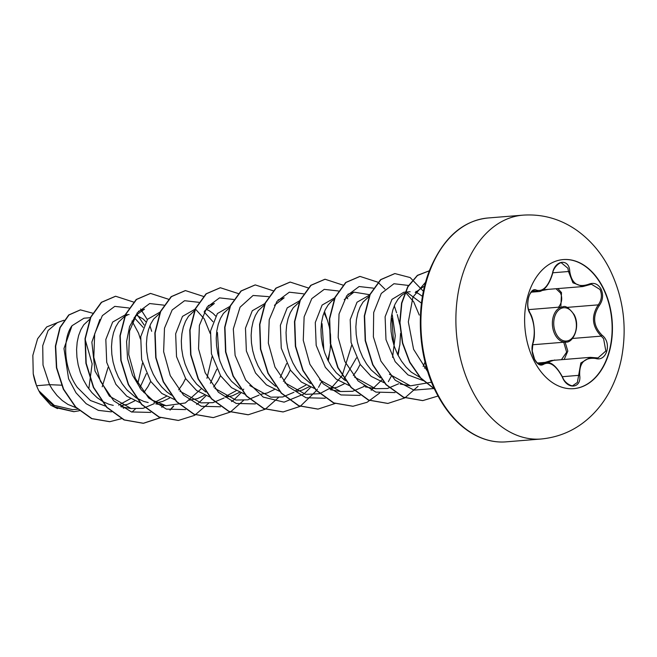 <?xml version="1.0" encoding="UTF-8"?>
<svg xmlns="http://www.w3.org/2000/svg" width="657" height="657" viewBox="0 0 657 657"><rect width="100%" height="100%" fill="white"/><g stroke="black" fill="none" stroke-linecap="round" stroke-linejoin="round"><path stroke-width="0.99" d="M563.139 259.589A64.756 43.74 -94.6 0 1 602.798 287.667A64.756 43.74 -94.6 0 1 608.817 352.637A64.756 43.74 -94.6 0 1 573.618 388.673M603.093 287.643A64.756 43.74 -94.6 0 1 609.08 352.71A64.756 43.74 -94.6 0 1 573.766 388.657A64.756 43.74 -94.6 0 1 533.952 360.586A64.756 43.74 -94.6 0 1 527.965 295.519A64.756 43.74 -94.6 0 1 563.279 259.572A64.756 43.74 -94.6 0 1 603.093 287.643M569.759 271.415C571.656 283.561 577.914 287.865 588.524 284.3C593.772 282.198 597.96 283.775 601.073 289.039C603.561 294.853 602.97 300.356 599.283 305.546C592.286 316.288 593.238 326.192 602.124 335.267C612.176 342.757 606.731 362.081 595.612 358.459C584.533 357.219 579.228 362.82 579.688 375.262C581.741 388.468 567.311 390.061 562.384 377.2C556.077 365.391 549.819 361.087 543.602 364.298C540.53 366.236 537.483 364.578 534.461 359.322C531.866 353.507 531.316 348.095 532.827 343.077C535.406 332.705 534.453 322.801 529.985 313.381C524.417 305.513 529.871 286.206 536.514 290.197C543.199 291.815 548.513 286.206 552.455 273.378C554.869 259.811 569.291 258.193 569.759 271.415L568.477 271.513L567.903 268.261L561.39 262.833C560.355 262.053 553.531 266.676 552.644 273.419L552.455 273.378M597.985 357.942L605.836 351.002L603.611 338.7L601.229 336.129C592.023 326.57 591.029 316.148 598.24 304.864C601.738 300.035 602.321 294.903 599.997 289.482L591.407 284.218L589.419 284.604M557.867 288.579L561.505 292.611L560.889 305.948M558.45 307.295C561.94 302.852 562.63 298.097 560.503 293.03L556.011 288.727M561.423 359.691L566.638 352.177L563.722 342.24M541.261 364.29L554.795 359.987M63.984 320.255L57.414 322.554L48.109 330.496L42.73 345.697L43.009 365.087L49.505 384.673L36.57 385.725A45.103 30.46 85.4 0 0 38.738 390.587A45.103 30.46 85.4 0 0 38.853 390.808L54.227 405.377L72.549 409.64L77.633 409.229M61.536 385.191L49.505 384.673L52.379 389.478L56.987 395.465L62.218 400.499L67.942 404.425L76.105 407.726M83.973 318.218L72.007 325.732C62.382 338.552 63.433 368.232 77.337 387.449L90.411 400.491L106.081 406.355M89.672 319.294L83.776 324.78L80.852 329.674L78.618 335.555L77.173 342.223L76.59 349.491L76.918 357.121L78.175 364.89L80.351 372.56L83.406 379.886L87.282 386.645L91.898 392.631L97.129 397.666L102.853 401.591L108.922 404.277L113.259 405.377M143.127 327.383L134.151 317.503M125.257 314.859L112.675 322.053L105.826 339.472L106.713 362.352L115.878 384.32L126.776 396.187L139.892 402.642M145.854 321.741L143.152 318.998L136.155 314.982M127.376 315.146L124.945 316.247M124.584 316.46L118.687 321.946L115.763 326.841L113.53 332.713L112.084 339.39L111.501 346.658L111.83 354.287L113.086 362.056L115.262 369.719L118.317 377.044L122.194 383.811L126.809 389.798L135.95 397.666M160.168 312.026L147.562 319.245L140.738 336.671L141.633 359.519L150.79 381.487L161.86 393.477L175.189 399.899M159.487 313.627L153.598 319.105L150.675 324.008L148.441 329.88L146.996 336.556L146.412 343.816L146.741 351.454L147.989 359.223L150.166 366.885L153.229 374.211L157.105 380.978L161.712 386.965L166.944 391.999L171.42 395.185M212.95 321.708L204.097 311.911M195.072 309.192L182.49 316.387L175.657 333.781L176.528 356.628L185.693 378.654L196.599 390.521L209.706 396.968M215.668 316.074L212.967 313.332L208.836 310.482L205.978 309.316M194.398 310.794L188.51 316.272L185.586 321.174L183.352 327.046L181.907 333.723L181.324 340.983L181.644 348.621L182.901 356.39L185.077 364.052L188.132 371.377L192.016 378.136L196.624 384.131L205.764 391.999M229.983 306.359L217.393 313.553L210.552 330.997L211.447 353.852L220.604 375.82L231.51 387.679L244.618 394.134M229.309 307.952L223.413 313.438L220.489 318.333L218.255 324.213L216.81 330.882L216.227 338.15L216.555 345.787L217.812 353.556L219.988 361.219L223.043 368.544L226.928 375.303L231.535 381.298L240.676 389.166M264.894 303.518L252.296 310.736L245.472 328.147L246.359 351.002L255.516 372.987L266.413 384.846L279.529 391.301M264.221 305.119L258.324 310.605L255.401 315.5L253.167 321.38L251.721 328.048L251.138 335.316L251.467 342.946L252.723 350.715L254.9 358.385L257.955 365.711L261.831 372.47L266.446 378.457L275.587 386.332M299.806 300.684L287.224 307.878L280.383 325.272L281.253 348.136L290.427 370.146L301.325 382.013L314.44 388.468M327.851 360.2L330.052 350.395L330.734 342.469L330.504 334.643L329.379 327.161L327.441 320.246L324 312.691M299.124 302.286L293.236 307.772L290.312 312.666L288.078 318.546L286.633 325.215L286.05 332.483L286.378 340.112L287.626 347.882L289.803 355.544L292.866 362.878L296.742 369.636L301.349 375.623L310.49 383.491M334.709 297.851L322.119 305.062L315.286 322.505L316.181 345.352L325.33 367.312L336.236 379.179L349.343 385.634M334.405 299.239L331.645 301.169L328.147 304.938L325.223 309.833L322.989 315.705L321.544 322.382L320.961 329.642L321.281 337.279L322.538 345.048L324.714 352.71L327.777 360.036L331.654 366.803L336.261 372.79L345.401 380.658M369.62 295.018L357.03 302.22L350.197 319.622L351.076 342.478L360.241 364.479L371.148 376.346L384.255 382.793M368.947 296.619L363.05 302.097L360.126 307L357.893 312.872L356.447 319.548L355.864 326.808L356.193 334.446L357.449 342.215L359.625 349.877L362.68 357.203L366.565 363.962L371.172 369.957L380.313 377.824M421.474 303.173L407.036 292.357M405.041 292.143L403.825 292.242L391.95 299.378L385.109 316.781L385.988 339.661L395.153 361.646L407.972 374.892L423.42 380.682M422.476 296.364L418.295 293.474L415.388 292.291M404.523 293.408L401.46 295.494L397.961 299.264L395.038 304.166L392.804 310.038L391.358 316.715L390.775 323.975L391.104 331.613L392.36 339.382L394.537 347.044L397.592 354.369L401.468 361.128L406.083 367.123L411.315 372.158L420.661 377.849M102.205 386.776L108.052 367.485M118.671 405.131L130.431 398.676M139.818 387.934L146.371 373.595M120.716 405.73L127.639 404.301L134.718 400.885M143.858 392.582L147.981 386.612L150.691 381.347M154.017 402.634L166.303 396.409M136.516 398.019L143.826 401.443L148.17 402.536M157.031 402.749L162.542 401.468L169.621 398.06M178.671 389.88L182.892 383.778L185.603 378.514M210.38 383.253L216.81 369.209M219.118 358.558L217.41 332.458M189.405 400.154L197.453 398.635L204.532 395.218M213.574 387.039L217.804 380.945L220.514 375.681M225.614 396.45L236.126 390.734M225.441 397.222L232.364 395.801L239.444 392.385M280.202 377.586L286.624 363.551M260.353 394.389L267.276 392.968L274.347 389.552M283.397 381.372L287.626 375.27L290.328 370.006M295.428 390.784L305.948 385.068M323.852 350.05L322.053 323.663M296.668 391.408L302.187 390.135L309.266 386.71M343.816 379.598L356.447 357.884M329.017 388.796L337.09 387.293L344.169 383.877M353.318 375.574L357.441 369.604L360.151 364.339M393.666 344.383L391.958 318.3M363.929 385.955L365.078 385.889M397.674 354.534L399.867 344.72L400.565 333.403M399.752 324.443L397.263 314.572M424.488 368.158L426.04 365.908M40.455 393.707L50.852 405.262L57.512 408.613M85.221 339.677L92.136 363.904L88.802 388.813M36.472 385.478L33.236 373.841L32.85 355.355L37.589 338.79L46.688 326.948L59.031 321.979M124.912 407.43L123.344 408.293M111.403 411.873L98.345 410.37L86.174 403.702L75.966 392.738L68.583 378.793L63.975 348.489L72.007 325.732M149.919 325.683L151.677 331.309M135.326 408.991L131.991 412.103M121.685 418.64L109.834 421.687L91.898 418.599L75.81 407.102L63.614 389.182L56.716 367.739L55.681 346.124L60.157 327.621L69.001 314.949L80.433 309.882L92.604 313.167M79.308 410.748L73.929 411.684L54.531 406.831L38.853 390.808M109.686 421.704L91.61 418.624L75.522 407.126L63.327 389.207L56.428 367.764L55.385 346.149L59.869 327.646L68.714 314.974L80.285 309.899M73.789 411.693L55.475 407.57L40.381 393.592L38.911 390.931M132.008 320.994L138.537 333.156L140.426 339.045M142.503 363.058L137.855 383.45M415.24 292.546L423.806 286.468M431.518 382.193L410.436 385.856L389.437 374.235M405.87 292.767L413.738 301.924L419.281 315.081M398.668 383.778L387.449 388.492L375.525 388.689L354.517 377.061M344.243 299.633L353.983 292.135L369.751 294.714M363.773 386.612L352.554 391.317L340.613 391.515L319.573 379.845M351.717 345.155L342.24 375.418M342.083 375.664L332.081 387.113L319.778 393.625M319.54 393.699L305.71 394.356L284.703 382.727M274.429 305.3L284.169 297.802L278.092 299.929M293.95 392.286L282.715 396.992L270.799 397.189L249.759 385.528M259.039 395.12L247.804 399.834L235.888 400.031L214.872 388.394M204.582 311.024L214.346 303.477L208.277 305.604M224.136 397.953L212.901 402.667L200.976 402.864L179.985 391.252M195.425 309.036L204.237 318.85L210.224 333.559M212.08 356.496L206.947 378.292M201.313 388.714L185.356 402.955L166.073 405.689L152.802 400.368L141.23 389.773L132.55 375.237L127.548 358.5L126.579 341.574L129.552 326.595L135.859 315.311L144.532 309.143L138.455 311.27M154.313 403.62L143.086 408.342L131.162 408.531L109.382 396.114L95.002 371.033L91.865 342.116L99.872 319.483M144.138 324.977L136.894 314.186M128.92 307.977L114.761 306.376L102.344 315.647L94.674 333.871L93.811 357.334L100.439 381.265L113.718 400.795L131.499 411.947L150.675 412.424M161.704 407.274L164.258 405.377M163.831 305.144L149.673 303.542L137.247 312.806L129.585 331.029L128.723 354.501L135.342 378.432L148.63 397.961L166.402 409.114L185.586 409.59M196.615 404.441L199.17 402.544M199.219 402.503L205.961 395.793M198.743 302.31L184.584 300.709L172.159 309.973L164.488 328.196L163.626 351.667L170.253 375.599L183.541 395.128L201.313 406.281L220.497 406.757M231.519 401.608L234.073 399.711M234.122 399.67L240.864 392.96M242.827 390.439L243.739 389.141M233.654 299.477L219.487 297.876L207.07 307.139L199.4 325.363L198.537 348.834L205.165 372.765L218.453 392.295L236.224 403.447L255.409 403.924M268.557 296.635L253.076 295.469L240.06 307.205L233.309 328.952L235.116 355.404L245.726 380.132L263.235 397.099L284.079 402.158L303.895 394.036M303.945 393.995L310.687 387.293M303.468 293.802L289.31 292.201L276.884 301.473L269.222 319.696L268.36 343.159L274.987 367.091L288.267 386.628L306.039 397.772L325.223 398.249M347.775 298.804L346.354 297.178M338.38 290.969L324.221 289.367L311.796 298.631L304.125 316.863L303.263 340.326L309.89 364.257L323.178 383.787L340.95 394.939L360.135 395.415M371.156 390.266L381.865 379.894M392.566 357.367L395.268 335.752L392.286 314.974M373.291 288.136L359.124 286.534L346.707 295.798L339.037 314.021L338.174 337.493L344.802 361.424L358.09 380.953L375.861 392.106L395.046 392.582M423.133 366.466L425.03 362.04M417.589 293.129L415.996 291.314M408.465 285.442L393.937 283.725L381.265 293.457L373.685 312.51L373.365 336.795L380.92 361.12L395.284 380.263L413.967 390.127L433.538 388.558M425.637 282.157L412.941 297.087L408.334 321.889L413.582 349.294L427.773 371.763M147.299 319.598L140.582 308.979M133.527 302.048L115.632 296.25L101.613 302.302L90.855 317.191L85.32 338.618L86.198 363.28L93.68 387.416L106.951 407.307L124.345 419.913L143.522 423.272L160.489 417.737M170.147 410.083L173.711 406.1M168.438 299.214L150.543 293.416L136.525 299.469L125.758 314.358L120.231 335.776L121.102 360.447L128.583 384.575L141.863 404.474L159.24 417.072L178.425 420.439L194.661 415.331L208.614 403.275M203.341 296.381L185.446 290.583L171.428 296.644L160.669 311.525L155.142 332.951L156.013 357.613L163.494 381.742L176.766 401.632L194.152 414.238L213.328 417.606L230.311 412.062M230.451 411.98L243.525 400.433M238.253 293.548L220.358 287.741L206.339 293.802L195.581 308.691L190.045 330.11L190.924 354.78L198.406 378.908L211.685 398.807L229.071 411.405L248.247 414.764L265.214 409.229M265.354 409.147L278.437 397.6M273.32 290.829L255.269 284.908L241.25 290.969L230.492 305.85L224.957 327.276L225.836 351.938L233.317 376.075L246.589 395.966L263.974 408.572L283.159 411.931L300.126 406.396M300.265 406.313L316.419 390.636M316.551 390.447L317.471 389.043M318.538 387.318L321.437 381.98M328.311 361.112L329.387 354.18M326.792 318.514L324.484 311.475M308.076 287.881L290.18 282.075L276.154 288.136L265.395 303.017L259.868 324.443L260.739 349.105L268.22 373.233L281.492 393.132L298.878 405.73L318.054 409.097L335.177 403.48M343.135 285.163L325.084 279.241L311.065 285.302L300.306 300.192L294.779 321.61L295.65 346.28L303.132 370.408L316.411 390.299L333.797 402.897L352.973 406.264L367.058 402.298L379.606 393.075M388.361 381.651L391.252 376.305M398.134 355.445L399.21 348.506M396.614 312.839L394.299 305.809M384.945 289.137L378.046 282.329M377.89 282.206L360.003 276.408L345.976 282.461L335.218 297.35L329.683 318.768L330.561 343.439L338.043 367.575L351.323 387.466L368.708 400.064L387.885 403.431L404.852 397.896M404.991 397.805L418.066 386.267M423.428 291.306L410.157 277.558L394.906 273.567L380.888 279.627L370.129 294.517L364.594 315.935L365.473 340.597L372.946 364.734L386.226 384.624L403.612 397.23L422.788 400.598L438.022 396.04M434.523 389.1L420.726 378.26L409.689 362.385L402.462 343.151L399.694 322.644L401.567 303.091L407.726 286.682L417.409 275.34L429.366 270.774L417.507 275.455L407.931 286.805L401.838 303.148L399.982 322.579L402.708 342.962L409.845 362.097L420.751 377.947L434.408 388.854M115.492 296.258L101.326 302.327L90.559 317.216L85.032 338.634L85.903 363.305L93.384 387.441L106.664 407.332L124.05 419.938L143.234 423.297L160.341 417.68M169.925 410.034L173.423 406.116M150.396 293.424L136.229 299.493L125.471 314.383L119.935 335.801L120.814 360.471L128.296 384.6L141.567 404.49L158.953 417.096L178.277 420.447M185.299 290.591L171.132 296.66L160.374 311.549L154.847 332.968L155.725 357.638L163.207 381.766L176.478 401.657L193.864 414.263L213.18 417.614M220.21 287.758L206.043 293.827L195.285 308.716L189.758 330.134L190.637 354.805L198.11 378.933L211.39 398.832L228.776 411.43L248.1 414.781M255.13 284.924L240.963 290.985L230.196 305.875L224.669 327.301L225.54 351.963L233.021 376.1L246.301 395.99L263.687 408.597L283.011 411.947M290.033 282.083L275.866 288.16L265.108 303.041L259.581 324.468L260.451 349.13L267.933 373.258L281.204 393.157L298.59 405.755L317.914 409.114M324.936 279.25L310.769 285.327L300.011 300.216L294.484 321.634L295.363 346.305L302.844 370.433L316.116 390.324L333.501 402.922L352.825 406.272M359.855 276.416L345.689 282.485L334.922 297.375L329.395 318.793L330.274 343.463L337.747 367.6L351.027 387.49L368.413 400.088L387.745 403.439M394.767 273.583L380.592 279.652L369.834 294.541L364.307 315.96L365.177 340.622L372.659 364.758L385.93 384.649L403.316 397.255L422.64 400.606M33.236 373.841A44.857 30.296 85.4 0 0 36.431 385.38A44.857 30.296 85.4 0 0 36.447 385.421M548.086 289.376L541.918 290.55M565.102 342.1L567.829 351.068L564.42 358.886M543.528 289.745L582.858 286.551L572.945 282.797L568.477 271.513L552.808 272.786M562.376 377.175L562.564 377.11C564.765 383.639 572.198 386.472 572.789 385.634L577.372 382.464L580.837 362.96L590.356 357.342L551.092 360.529L545.039 362.393M588.212 285.072L582.858 286.551L588.352 285.048A0.969 0.509 64.8 0 1 588.212 285.072M531.332 292.168L538.658 291.577L533.927 290.723C531.267 291.478 529.443 293.909 528.458 298.023C526.766 307.262 528.696 309.644 529.961 312.888A0.969 0.665 149.5 0 1 529.985 313.381M529.961 312.888C534.198 319.302 535.849 336.039 532.893 343.529L532.227 351.01L534.593 359.239C537.155 363.321 539.2 365.037 540.711 364.389L545.934 362.319L537.41 363.009M590.364 357.342L595.16 357.728A0.969 0.517 -76.8 0 1 595.283 357.737L590.364 357.342M602.124 335.267L601.229 336.129L572.419 338.47M595.612 358.459A0.969 0.517 -76.8 0 0 595.283 357.737L598.018 357.942M599.283 305.546L598.24 304.864L566.827 307.41M588.524 284.3A0.969 0.509 64.8 0 1 588.352 285.048L591.407 284.218M552.455 273.369L552.644 273.419C547.733 290.139 540.235 291.683 538.666 291.568L538.666 291.568M532.359 291.306L535.595 291.043A0.969 0.821 -65.3 0 0 536.514 290.197M532.893 343.529A0.969 0.649 -161.1 0 0 532.827 343.077M538.765 363.945L542.534 363.641A0.969 0.813 52 0 1 543.602 364.298M545.934 362.319C546.944 362.508 553.498 360.397 562.564 377.11L562.384 377.2M579.688 375.262L562.376 376.707M554.919 334.413A17.673 11.941 -94.6 0 1 553.284 316.649A17.673 11.941 -94.6 0 1 562.918 306.844C565.332 305.365 569.069 307.952 574.128 314.604C580.813 326.866 572.879 343.348 565.784 342.067A17.673 11.941 -94.6 0 1 554.919 334.413M573.98 314.99A16.704 11.284 85.4 0 0 558.072 310.63A16.704 11.284 85.4 0 0 556.142 333.805A16.704 11.284 85.4 0 0 572.042 338.166A16.704 11.284 85.4 0 0 573.98 314.99M472.079 390.332A112.298 75.851 -94.6 0 1 461.699 277.492A112.298 75.851 -94.6 0 1 522.939 215.151C542.518 213.853 560.478 218.912 576.821 230.344C590.717 240.322 601.697 253.323 609.762 269.337C623.427 297.407 627.345 327.005 621.522 358.114C619.272 369.357 615.609 379.918 610.534 389.79C605.77 399.029 599.833 407.25 592.713 414.452C578.283 428.89 561.086 437.069 541.113 439.007A112.298 75.851 -94.6 0 1 472.079 390.332M506.128 441.849C495.148 442.736 484.291 440.215 473.566 434.293C458.693 425.884 446.3 412.103 436.404 392.96C417.827 357.268 415.043 306.564 429.621 270.101C443.105 238.031 462.553 220.662 487.954 217.993A112.298 75.851 85.4 0 0 426.713 280.334A112.298 75.851 85.4 0 0 437.094 393.173A112.298 75.851 85.4 0 0 506.128 441.849L541.113 439.007M528.606 309.628L562.918 306.844M487.954 217.993L522.939 215.151M83.973 318.21L90.346 317.692M125.544 314.834L129.092 314.547M405.328 292.119L410.14 291.724M410.436 385.856L400.129 384.033M375.525 388.689L365.218 386.866M353.983 292.135L347.914 294.262M340.613 391.523L330.307 389.708M166.065 405.697L155.758 403.874M131.162 408.531L120.855 406.716M532.548 344.769L565.784 342.067"/></g></svg>
